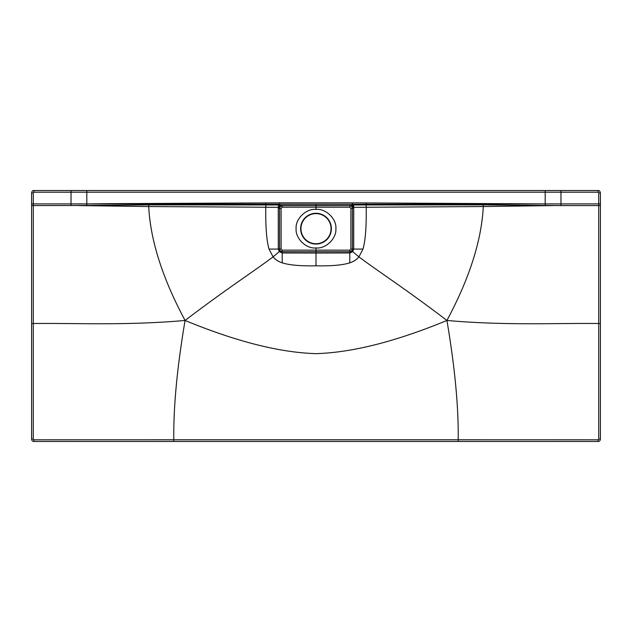 <?xml version="1.0" encoding="UTF-8"?>
<svg xmlns="http://www.w3.org/2000/svg" width="632" height="632" viewBox="0 0 632 632"><rect width="100%" height="100%" fill="white"/><g stroke="black" fill="none" stroke-linecap="round" stroke-linejoin="round"><path stroke-width="0.95" d="M352.143 206.909A2.512 2.37 -92.9 0 0 350.057 205.59L281.335 205.526L350.057 205.59L316 205.629L316 209.437C306.315 208.205 295.207 218.948 296.124 228.673C295.207 238.39 306.315 249.134 316 247.91L316 250.138L349.844 250.161L350.918 249.079L350.918 208.291L349.82 207.185L349.773 205.613C351.408 205.748 352.3 206.64 352.451 208.284C352.143 206.498 351.25 205.605 349.765 205.613L353.62 207.304L366.197 207.249C366.497 226.817 365.415 240.76 362.966 249.079L358.921 256.884C378.979 271.942 404.796 288.397 446.927 320.456C395.885 341.525 352.245 352.585 316 353.644C279.755 352.585 236.115 341.525 185.073 320.456C227.204 288.397 253.021 271.942 273.079 256.884C275.315 259.586 278.357 261.585 282.204 262.873C289.385 265.124 300.65 266.104 316 265.811L316 253.037L349.796 252.966L349.796 262.873C342.615 265.124 331.35 266.104 316 265.811M352.482 207.099A2.512 1.975 -119.2 0 0 350.665 205.526L353.557 204.965L353.738 208.284L353.699 249.079L352.672 251.615L358.921 256.884C356.685 259.586 353.644 261.585 349.796 262.873M349.844 250.161L349.796 251.733C351.376 251.607 352.261 250.722 352.443 249.079L351.779 250.849L349.796 251.741L316 251.71L316 250.138L282.156 250.161L281.082 249.079L281.082 208.291L282.18 207.185L282.235 205.613C280.592 205.748 279.7 206.64 279.549 208.284C279.858 206.498 280.75 205.605 282.235 205.613L316 205.59L281.943 205.59A2.512 2.37 -87.1 0 0 279.858 206.909L278.38 207.304L278.262 208.284L278.301 249.079L279.328 251.615L282.204 252.966L282.204 262.873M282.156 250.161L282.204 251.733C280.624 251.607 279.739 250.722 279.557 249.079L280.221 250.849L282.204 251.741L282.204 252.966L316 253.037L316 251.733L349.796 251.741L349.796 252.966L352.672 251.615L351.779 250.849M280.221 250.849L273.079 256.884L269.035 249.079L279.557 249.079L279.557 208.291L279.549 249.079L281.082 249.079M316 247.91C325.685 249.134 336.793 238.39 335.876 228.673C336.793 218.948 325.685 208.205 316 209.437M316 244.063A15.389 15.389 0 0 0 331.389 228.673A15.389 15.389 0 0 0 316 213.284A15.389 15.389 0 0 0 300.611 228.673A15.389 15.389 0 0 0 316 244.063M331.057 228.673A15.057 15.057 0 0 0 316 213.616A15.057 15.057 0 0 0 300.943 228.673A15.057 15.057 0 0 0 316 243.731A15.057 15.057 0 0 0 331.057 228.673M545.195 190.532L33.938 190.532C32.769 190.398 31.987 191.18 31.6 192.871L31.6 439.129A2.338 2.338 0 0 0 33.938 441.468L598.062 441.468A2.338 2.338 0 0 0 600.4 439.129L600.4 192.871C600.013 191.18 599.231 190.398 598.062 190.532L545.195 190.532L545.195 203.915L352.474 204.294L353.193 207.154M279.518 207.099A2.512 1.975 -60.8 0 1 281.335 205.526L278.443 204.965L278.38 207.304L148.71 206.538C150.4 240.373 162.527 278.349 185.073 320.456C125.736 325.749 74.379 322.936 33.291 323.529L33.306 205.59L86.805 205.463L86.805 203.915L108.815 203.67L279.526 202.856L278.807 207.154M316 205.629L282.228 205.613L279.858 206.909M86.805 190.532L86.805 203.915L352.474 204.294L352.474 202.856L279.526 202.856M278.443 204.965L148.741 204.871L86.805 205.463M353.557 204.965L483.259 204.871L545.195 205.463L545.195 203.915L352.474 202.856M31.6 205.59L33.306 205.59L33.283 192.879L33.946 192.207L598.054 192.207L598.717 192.879L598.694 203.915L560.971 203.915L560.979 190.532M31.6 203.907L71.029 203.915L71.021 190.532M173.8 441.468L173.8 439.777L33.938 439.801L33.275 439.129L33.291 323.529L31.6 323.529M316 441.468L458.2 441.468L458.2 439.777L173.8 439.777C173.365 407.134 177.118 367.366 185.073 320.456M86.805 203.915L71.029 203.915L71.029 205.59M148.741 204.871L148.71 206.538L78.913 205.59M265.811 202.896L265.803 207.249C265.503 226.817 266.586 240.76 269.035 249.079M545.195 203.915L560.971 203.915L560.971 205.59L545.195 205.463M598.062 441.468L598.062 439.801L458.2 439.777C458.635 407.134 454.882 367.366 446.927 320.456C506.264 325.749 557.622 322.936 598.709 323.529L598.694 203.915L600.4 203.907M598.062 439.801L598.725 439.129L598.709 323.529L600.4 323.529M366.189 202.896L366.197 207.249L483.29 206.538C481.6 240.373 469.473 278.349 446.927 320.456M483.259 204.871L483.29 206.538L553.087 205.59M350.918 208.291L352.443 208.291L352.451 249.079L362.966 249.079M316 251.71L282.204 251.733L316 251.733M282.18 207.185L349.82 207.185M316 205.503L316 204.294M281.082 208.291L278.262 208.284M33.938 190.532L33.946 192.207M31.6 439.129L33.275 439.129M350.918 249.079L352.443 249.079L352.443 208.291L353.738 208.284M598.062 190.532L598.054 192.207M600.4 192.871L598.717 192.879M33.938 441.468L33.938 439.801M600.4 439.129L598.725 439.129M600.4 205.59L560.971 205.59M31.6 192.871L33.283 192.879"/></g></svg>
